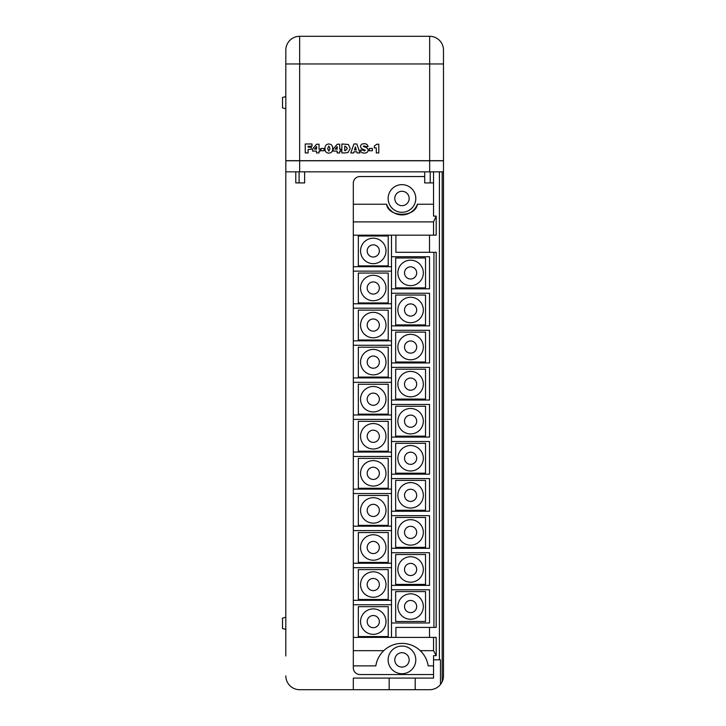 <?xml version="1.0" encoding="UTF-8"?>
<svg xmlns="http://www.w3.org/2000/svg" width="726" height="726" viewBox="0 0 726 726"><rect width="100%" height="100%" fill="white"/><g stroke="black" fill="none" stroke-linecap="round" stroke-linejoin="round"><path stroke-width="1.09" d="M443.495 171.844L285.817 171.844L285.817 160.782L443.495 160.782L443.495 675.87A13.83 13.83 0 0 1 442.17 681.778L440.464 684.509L440.464 659.825L439.411 659.825L439.411 171.844M304.63 171.844L304.63 182.916L295.781 182.916L295.781 171.844M433.54 171.844L433.54 182.916L424.692 182.916L424.692 171.844M395.652 257.984L395.652 287.859L425.536 287.859L425.536 257.984L395.652 257.984M397.866 272.922A12.723 12.723 0 0 1 410.589 260.198A12.723 12.723 0 0 1 423.322 272.922A12.723 12.723 0 0 1 410.589 285.645A12.723 12.723 0 0 1 397.866 272.922A12.723 12.723 0 0 0 410.589 285.645A12.723 12.723 0 0 0 423.322 272.922M358.335 235.995L358.335 265.87L388.21 265.87L388.21 235.995L358.335 235.995M360.55 250.933A12.723 12.723 0 0 1 373.273 238.21A12.723 12.723 0 0 1 385.996 250.933A12.723 12.723 0 0 1 373.273 263.656A12.723 12.723 0 0 1 360.55 250.933A12.723 12.723 0 0 0 373.273 263.656A12.723 12.723 0 0 0 385.996 250.933M360.55 621.619A12.723 12.723 0 0 1 373.273 608.896A12.723 12.723 0 0 1 385.996 621.619A12.723 12.723 0 0 1 373.273 634.342A12.723 12.723 0 0 1 360.55 621.619A12.723 12.723 0 0 0 373.273 634.342A12.723 12.723 0 0 0 385.996 621.619M360.55 584.548A12.723 12.723 0 0 1 373.273 571.825A12.723 12.723 0 0 1 385.996 584.548A12.723 12.723 0 0 1 373.273 597.271A12.723 12.723 0 0 1 360.55 584.548A12.723 12.723 0 0 0 373.273 597.271A12.723 12.723 0 0 0 385.996 584.548M360.55 547.477A12.723 12.723 0 0 1 373.273 534.753A12.723 12.723 0 0 1 385.996 547.477A12.723 12.723 0 0 1 373.273 560.209A12.723 12.723 0 0 1 360.55 547.477A12.723 12.723 0 0 0 373.273 560.209A12.723 12.723 0 0 0 385.996 547.477M360.55 510.414A12.723 12.723 0 0 1 373.273 497.691A12.723 12.723 0 0 1 385.996 510.414A12.723 12.723 0 0 1 373.273 523.137A12.723 12.723 0 0 1 360.55 510.414A12.723 12.723 0 0 0 373.273 523.137A12.723 12.723 0 0 0 385.996 510.414M360.55 473.343A12.723 12.723 0 0 1 373.273 460.62A12.723 12.723 0 0 1 385.996 473.343A12.723 12.723 0 0 1 373.273 486.066A12.723 12.723 0 0 1 360.55 473.343A12.723 12.723 0 0 0 373.273 486.066A12.723 12.723 0 0 0 385.996 473.343M360.55 436.272A12.723 12.723 0 0 1 373.273 423.548A12.723 12.723 0 0 1 385.996 436.272A12.723 12.723 0 0 1 373.273 449.004A12.723 12.723 0 0 1 360.55 436.272A12.723 12.723 0 0 0 373.273 449.004A12.723 12.723 0 0 0 385.996 436.272M360.55 399.209A12.723 12.723 0 0 1 373.273 386.486A12.723 12.723 0 0 1 385.996 399.209A12.723 12.723 0 0 1 373.273 411.932A12.723 12.723 0 0 1 360.55 399.209A12.723 12.723 0 0 0 373.273 411.932A12.723 12.723 0 0 0 385.996 399.209M360.55 362.138A12.723 12.723 0 0 1 373.273 349.415A12.723 12.723 0 0 1 385.996 362.138A12.723 12.723 0 0 1 373.273 374.861A12.723 12.723 0 0 1 360.55 362.138A12.723 12.723 0 0 0 373.273 374.861A12.723 12.723 0 0 0 385.996 362.138M360.55 325.066A12.723 12.723 0 0 1 373.273 312.343A12.723 12.723 0 0 1 385.996 325.066A12.723 12.723 0 0 1 373.273 337.799A12.723 12.723 0 0 1 360.55 325.066A12.723 12.723 0 0 0 373.273 337.799A12.723 12.723 0 0 0 385.996 325.066M360.55 288.004A12.723 12.723 0 0 1 373.273 275.281A12.723 12.723 0 0 1 385.996 288.004A12.723 12.723 0 0 1 373.273 300.727A12.723 12.723 0 0 1 360.55 288.004A12.723 12.723 0 0 0 373.273 300.727A12.723 12.723 0 0 0 385.996 288.004M397.866 606.537A12.723 12.723 0 0 1 410.589 593.814A12.723 12.723 0 0 1 423.322 606.537A12.723 12.723 0 0 1 410.589 619.26A12.723 12.723 0 0 1 397.866 606.537A12.723 12.723 0 0 0 410.589 619.26A12.723 12.723 0 0 0 423.322 606.537M397.866 569.465A12.723 12.723 0 0 1 410.589 556.742A12.723 12.723 0 0 1 423.322 569.465A12.723 12.723 0 0 1 410.589 582.188A12.723 12.723 0 0 1 397.866 569.465A12.723 12.723 0 0 0 410.589 582.188A12.723 12.723 0 0 0 423.322 569.465M397.866 532.403A12.723 12.723 0 0 1 410.589 519.671A12.723 12.723 0 0 1 423.322 532.403A12.723 12.723 0 0 1 410.589 545.126A12.723 12.723 0 0 1 397.866 532.403A12.723 12.723 0 0 0 410.589 545.126A12.723 12.723 0 0 0 423.322 532.403M397.866 495.332A12.723 12.723 0 0 1 410.589 482.608A12.723 12.723 0 0 1 423.322 495.332A12.723 12.723 0 0 1 410.589 508.055A12.723 12.723 0 0 1 397.866 495.332A12.723 12.723 0 0 0 410.589 508.055A12.723 12.723 0 0 0 423.322 495.332M397.866 458.26A12.723 12.723 0 0 1 410.589 445.537A12.723 12.723 0 0 1 423.322 458.26A12.723 12.723 0 0 1 410.589 470.983A12.723 12.723 0 0 1 397.866 458.26A12.723 12.723 0 0 0 410.589 470.983A12.723 12.723 0 0 0 423.322 458.26M397.866 421.198A12.723 12.723 0 0 1 410.589 408.466A12.723 12.723 0 0 1 423.322 421.198A12.723 12.723 0 0 1 410.589 433.921A12.723 12.723 0 0 1 397.866 421.198A12.723 12.723 0 0 0 410.589 433.921A12.723 12.723 0 0 0 423.322 421.198M397.866 384.127A12.723 12.723 0 0 1 410.589 371.403A12.723 12.723 0 0 1 423.322 384.127A12.723 12.723 0 0 1 410.589 396.85A12.723 12.723 0 0 1 397.866 384.127A12.723 12.723 0 0 0 410.589 396.85A12.723 12.723 0 0 0 423.322 384.127M397.866 347.055A12.723 12.723 0 0 1 410.589 334.332A12.723 12.723 0 0 1 423.322 347.055A12.723 12.723 0 0 1 410.589 359.778A12.723 12.723 0 0 1 397.866 347.055A12.723 12.723 0 0 0 410.589 359.778A12.723 12.723 0 0 0 423.322 347.055M397.866 309.993A12.723 12.723 0 0 1 410.589 297.261A12.723 12.723 0 0 1 423.322 309.993A12.723 12.723 0 0 1 410.589 322.716A12.723 12.723 0 0 1 397.866 309.993A12.723 12.723 0 0 0 410.589 322.716A12.723 12.723 0 0 0 423.322 309.993M388.138 659.889A13.83 13.83 0 0 1 401.968 646.058A13.83 13.83 0 0 1 415.798 659.889A13.83 13.83 0 0 1 401.968 673.719A13.83 13.83 0 0 1 388.138 659.889A13.83 13.83 0 0 0 401.968 673.719A13.83 13.83 0 0 0 415.798 659.889M388.138 198.47A13.83 13.83 0 0 1 401.968 184.64A13.83 13.83 0 0 1 415.798 198.47A13.83 13.83 0 0 1 401.968 212.301A13.83 13.83 0 0 1 388.138 198.47A13.83 13.83 0 0 0 401.968 212.301A13.83 13.83 0 0 0 415.798 198.47M285.817 629.397L282.505 628.507L282.505 618.116L285.817 617.227M285.817 108.773L282.505 107.884L282.505 97.493L285.817 96.603M429.665 160.673L429.665 63.961L443.495 63.961L443.495 160.673L285.817 160.673L285.817 50.13A13.83 13.83 0 0 1 299.647 36.3L429.665 36.3A13.83 13.83 0 0 1 443.495 50.13L443.495 63.961L443.495 50.13A13.83 13.83 0 0 0 429.665 36.3A13.83 13.83 0 0 1 443.495 50.13M433.54 665.869L428.177 665.869A26.481 26.481 0 0 0 420.245 650.668L433.54 650.668L433.54 637.392L436.19 637.392L436.19 655.651L433.54 655.651L433.54 659.825L439.411 659.825M433.54 182.916L433.54 216.112L436.19 216.112L436.19 235.17L433.54 235.17L433.54 221.893L436.19 216.112M429.52 252.303L429.52 235.17M433.948 627.409L436.19 627.409L436.19 252.303L433.948 252.303L433.948 627.409L395.915 627.409L395.915 637.392M429.52 637.392L429.52 627.409M358.335 606.682L358.335 636.557L388.21 636.557L388.21 606.682L358.335 606.682M358.335 569.611L358.335 599.485L388.21 599.485L388.21 569.611L358.335 569.611M358.335 532.539L358.335 562.414L388.21 562.414L388.21 532.539L358.335 532.539M358.335 495.477L358.335 525.352L388.21 525.352L388.21 495.477L358.335 495.477M358.335 458.405L358.335 488.28L388.21 488.28L388.21 458.405L358.335 458.405M358.335 421.334L358.335 451.209L388.21 451.209L388.21 421.334L358.335 421.334M358.335 384.272L358.335 414.147L388.21 414.147L388.21 384.272L358.335 384.272M358.335 347.2L358.335 377.075L388.21 377.075L388.21 347.2L358.335 347.2M358.335 310.129L358.335 340.004L388.21 340.004L388.21 310.129L358.335 310.129M358.335 273.067L358.335 302.942L388.21 302.942L388.21 273.067L358.335 273.067M386.577 204.251A16.435 16.435 0 0 0 417.359 204.251C415.644 217.619 388.292 217.619 386.577 204.251L353.317 204.251L353.317 637.392L433.54 637.392M395.652 591.599L395.652 621.474L425.536 621.474L425.536 591.599L395.652 591.599M395.652 554.528L395.652 584.403L425.536 584.403L425.536 554.528L395.652 554.528M395.652 517.457L395.652 547.34L425.536 547.34L425.536 517.457L395.652 517.457M395.652 480.394L395.652 510.269L425.536 510.269L425.536 480.394L395.652 480.394M395.652 443.323L395.652 473.198L425.536 473.198L425.536 443.323L395.652 443.323M395.652 406.251L395.652 436.135L425.536 436.135L425.536 406.251L395.652 406.251M395.652 369.189L395.652 399.064L425.536 399.064L425.536 369.189L395.652 369.189M395.652 332.118L395.652 361.993L425.536 361.993L425.536 332.118L395.652 332.118M395.652 295.046L395.652 324.93L425.536 324.93L425.536 295.046L395.652 295.046M391.495 589.793L391.495 622.99L429.52 622.99L429.52 589.793L391.495 589.793L391.495 552.722L429.52 552.722L429.52 585.365L391.495 585.365M391.495 288.821L429.52 288.821L429.52 256.732L391.495 256.732L391.495 552.722M375.832 665.869C376.794 659.925 379.444 654.861 383.764 650.668A26.481 26.481 0 0 0 375.832 665.869L353.317 665.869L353.317 667.893A6.643 6.643 0 0 0 359.96 674.536L433.54 674.536M433.54 204.251L417.359 204.251M424.692 176.536L359.96 176.536A6.643 6.643 0 0 0 353.317 183.17L353.317 204.251M353.317 637.392L353.317 650.668L383.764 650.668A26.481 26.481 0 0 1 420.245 650.668C424.574 654.861 427.215 659.925 428.177 665.869M353.317 650.668L353.317 665.869M436.19 655.651L433.54 650.668M353.317 221.893L433.54 221.893M391.495 637.392L391.495 622.99M391.495 256.732L391.495 235.17M391.495 548.293L429.52 548.293L429.52 515.66L391.495 515.66M391.495 511.231L429.52 511.231L429.52 478.588L391.495 478.588M391.495 474.16L429.52 474.16L429.52 441.517L391.495 441.517M391.495 437.088L429.52 437.088L429.52 404.446L391.495 404.446M391.495 400.026L429.52 400.026L429.52 367.383L391.495 367.383M391.495 362.955L429.52 362.955L429.52 330.312L391.495 330.312M391.495 325.883L429.52 325.883L429.52 293.24L391.495 293.24M389.181 678.084L389.181 689.7L299.647 689.7L353.317 689.7L353.317 678.084L433.54 678.084L433.54 659.825M443.495 653.191L443.495 675.87M395.915 235.17L395.915 252.303L433.948 252.303M353.317 235.17L433.54 235.17M389.181 689.7L429.665 689.7A13.83 13.83 0 0 0 440.464 684.509M285.817 171.844L285.817 655.968M299.647 689.7A13.83 13.83 0 0 1 285.817 675.87M442.17 681.778L442.17 171.844M353.317 271.134L391.495 271.134M391.495 266.705L353.317 266.705M353.317 308.196L391.495 308.196M391.495 303.777L353.317 303.777M353.317 345.267L391.495 345.267M391.495 340.839L353.317 340.839M353.317 382.339L391.495 382.339M391.495 377.91L353.317 377.91M353.317 419.401L391.495 419.401M391.495 414.982L353.317 414.982M353.317 456.472L391.495 456.472M391.495 452.044L353.317 452.044M353.317 493.544L391.495 493.544M391.495 489.115L353.317 489.115M353.317 530.606L391.495 530.606M391.495 526.187L353.317 526.187M353.317 567.678L391.495 567.678M391.495 563.249L353.317 563.249M353.317 604.749L391.495 604.749M391.495 600.32L353.317 600.32M415.19 678.084L415.19 689.7M308.114 152.932L305.247 152.932L305.247 143.984L312.017 143.984L312.017 146.271L308.114 146.271L308.114 147.196L311.218 147.196L311.218 149.374L308.114 149.374L308.114 152.932M319.013 152.932L316.491 152.932L316.491 151.099L312.588 151.099L312.588 148.984L316.618 144.211L319.013 144.211L319.013 149.148L320.048 149.148L320.048 151.099L319.013 151.099L319.013 152.932M316.554 146.598L314.503 149.148L316.554 149.148L316.554 146.598M324.068 150.754L320.965 150.754L320.965 148.458L324.068 148.458L324.068 150.754M328.814 153.159C326.155 152.887 324.885 151.353 324.985 148.567C324.885 145.781 326.155 144.256 328.814 143.984C331.483 144.247 332.762 145.772 332.671 148.567C332.771 151.362 331.483 152.896 328.814 153.159M330.031 148.576L328.833 146.044L327.626 148.576L328.833 151.099L330.031 148.576M339.668 152.932L337.145 152.932L337.145 151.099L333.243 151.099L333.243 148.984L337.272 144.211L339.668 144.211L339.668 149.148L340.703 149.148L340.703 151.099L339.668 151.099L339.668 152.932M337.209 146.598L335.158 149.148L337.209 149.148L337.209 146.598M344.786 152.932L341.855 152.932L341.855 143.984L348.38 144.492L350.231 148.467L347.963 152.56L344.786 152.932M344.723 150.636L345.485 150.636L347.364 148.467L345.522 146.271L344.723 146.271L344.723 150.636M353.598 152.932L350.803 152.932L353.916 143.984L356.829 143.984L359.987 152.932L357.128 152.932L356.793 151.779L353.943 151.779L353.598 152.932M355.377 146.806L354.469 149.946L356.275 149.946L355.377 146.806M364.28 153.05C362.083 153.122 360.768 152.124 360.332 150.064L363.082 150.064L364.343 150.981L365.378 150.327L361.484 148.603L360.441 146.561C360.804 144.583 362.056 143.648 364.198 143.748C366.285 143.648 367.556 144.565 368.018 146.507L365.26 146.507L364.171 145.817L363.309 146.389L367.111 147.95L368.245 150.01C367.91 152.161 366.594 153.168 364.28 153.05M372.374 150.754L369.28 150.754L369.28 148.458L372.374 148.458L372.374 150.754M378.8 152.932L376.277 152.932L376.277 147.886L374.326 147.886L374.326 146.044L376.848 144.211L378.8 144.211L378.8 152.932M429.665 171.844L429.665 160.782M299.647 160.782L299.647 171.844M299.103 182.916L299.103 171.844M430.219 182.916L430.219 171.844M416.679 272.922A6.089 6.089 0 0 0 410.589 266.832A6.089 6.089 0 0 0 404.509 272.922A6.089 6.089 0 0 0 410.589 279.002A6.089 6.089 0 0 0 416.679 272.922M379.353 250.933A6.089 6.089 0 0 0 373.273 244.844A6.089 6.089 0 0 0 367.184 250.933A6.089 6.089 0 0 0 373.273 257.022A6.089 6.089 0 0 0 379.353 250.933M379.353 621.619A6.089 6.089 0 0 0 373.273 615.53A6.089 6.089 0 0 0 367.184 621.619A6.089 6.089 0 0 0 373.273 627.7A6.089 6.089 0 0 0 379.353 621.619M379.353 584.548A6.089 6.089 0 0 0 373.273 578.459A6.089 6.089 0 0 0 367.184 584.548A6.089 6.089 0 0 0 373.273 590.637A6.089 6.089 0 0 0 379.353 584.548M379.353 547.477A6.089 6.089 0 0 0 373.273 541.396A6.089 6.089 0 0 0 367.184 547.477A6.089 6.089 0 0 0 373.273 553.566A6.089 6.089 0 0 0 379.353 547.477M379.353 510.414A6.089 6.089 0 0 0 373.273 504.325A6.089 6.089 0 0 0 367.184 510.414A6.089 6.089 0 0 0 373.273 516.495A6.089 6.089 0 0 0 379.353 510.414M379.353 473.343A6.089 6.089 0 0 0 373.273 467.254A6.089 6.089 0 0 0 367.184 473.343A6.089 6.089 0 0 0 373.273 479.432A6.089 6.089 0 0 0 379.353 473.343M379.353 436.272A6.089 6.089 0 0 0 373.273 430.191A6.089 6.089 0 0 0 367.184 436.272A6.089 6.089 0 0 0 373.273 442.361A6.089 6.089 0 0 0 379.353 436.272M379.353 399.209A6.089 6.089 0 0 0 373.273 393.12A6.089 6.089 0 0 0 367.184 399.209A6.089 6.089 0 0 0 373.273 405.29A6.089 6.089 0 0 0 379.353 399.209M379.353 362.138A6.089 6.089 0 0 0 373.273 356.049A6.089 6.089 0 0 0 367.184 362.138A6.089 6.089 0 0 0 373.273 368.227A6.089 6.089 0 0 0 379.353 362.138M379.353 325.066A6.089 6.089 0 0 0 373.273 318.986A6.089 6.089 0 0 0 367.184 325.066A6.089 6.089 0 0 0 373.273 331.156A6.089 6.089 0 0 0 379.353 325.066M379.353 288.004A6.089 6.089 0 0 0 373.273 281.915A6.089 6.089 0 0 0 367.184 288.004A6.089 6.089 0 0 0 373.273 294.084A6.089 6.089 0 0 0 379.353 288.004M416.679 606.537A6.089 6.089 0 0 0 410.589 600.447A6.089 6.089 0 0 0 404.509 606.537A6.089 6.089 0 0 0 410.589 612.626A6.089 6.089 0 0 0 416.679 606.537M416.679 569.465A6.089 6.089 0 0 0 410.589 563.385A6.089 6.089 0 0 0 404.509 569.465A6.089 6.089 0 0 0 410.589 575.555A6.089 6.089 0 0 0 416.679 569.465M416.679 532.403A6.089 6.089 0 0 0 410.589 526.314A6.089 6.089 0 0 0 404.509 532.403A6.089 6.089 0 0 0 410.589 538.483A6.089 6.089 0 0 0 416.679 532.403M416.679 495.332A6.089 6.089 0 0 0 410.589 489.242A6.089 6.089 0 0 0 404.509 495.332A6.089 6.089 0 0 0 410.589 501.412A6.089 6.089 0 0 0 416.679 495.332M416.679 458.26A6.089 6.089 0 0 0 410.589 452.18A6.089 6.089 0 0 0 404.509 458.26A6.089 6.089 0 0 0 410.589 464.35A6.089 6.089 0 0 0 416.679 458.26M416.679 421.198A6.089 6.089 0 0 0 410.589 415.109A6.089 6.089 0 0 0 404.509 421.198A6.089 6.089 0 0 0 410.589 427.278A6.089 6.089 0 0 0 416.679 421.198M416.679 384.127A6.089 6.089 0 0 0 410.589 378.037A6.089 6.089 0 0 0 404.509 384.127A6.089 6.089 0 0 0 410.589 390.207A6.089 6.089 0 0 0 416.679 384.127M416.679 347.055A6.089 6.089 0 0 0 410.589 340.975A6.089 6.089 0 0 0 404.509 347.055A6.089 6.089 0 0 0 410.589 353.145A6.089 6.089 0 0 0 416.679 347.055M416.679 309.993A6.089 6.089 0 0 0 410.589 303.904A6.089 6.089 0 0 0 404.509 309.993A6.089 6.089 0 0 0 410.589 316.073A6.089 6.089 0 0 0 416.679 309.993M409.165 659.889A7.196 7.196 0 0 0 401.968 652.701A7.196 7.196 0 0 0 394.772 659.889A7.196 7.196 0 0 0 401.968 667.085A7.196 7.196 0 0 0 409.165 659.889M409.165 198.47A7.196 7.196 0 0 0 401.968 191.283A7.196 7.196 0 0 0 394.772 198.47A7.196 7.196 0 0 0 401.968 205.667A7.196 7.196 0 0 0 409.165 198.47M429.665 36.3L429.665 63.961L299.647 63.961L299.647 160.673M285.817 50.13A13.83 13.83 0 0 1 299.647 36.3L299.647 63.961L285.817 63.961"/></g></svg>
